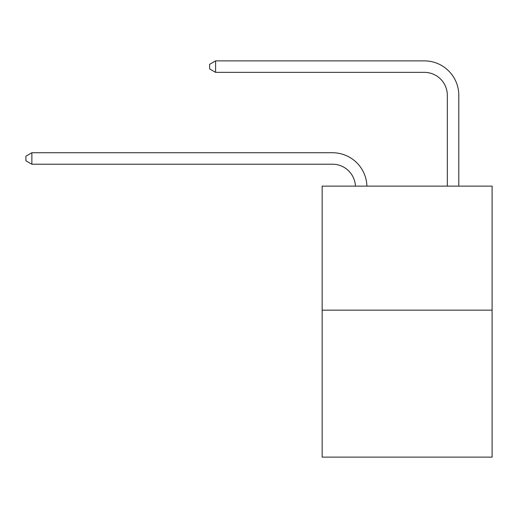<?xml version="1.0" encoding="UTF-8"?>
<svg xmlns="http://www.w3.org/2000/svg" width="518" height="518" viewBox="0 0 518 518"><rect width="100%" height="100%" fill="white"/><g stroke="black" fill="none" stroke-linecap="round" stroke-linejoin="round"><path stroke-width="0.78" d="M492.1 310.146L492.1 186.13L322.157 186.13L322.157 457.122L492.1 457.122L492.1 310.146L322.157 310.146M332.491 164.219A22.967 22.967 0 0 1 355.432 186.13A22.967 22.967 0 0 0 332.491 164.219A22.967 22.967 0 0 1 355.432 186.13A22.967 22.967 0 0 0 332.491 164.219A22.967 22.967 0 0 1 355.432 186.13A22.967 22.967 0 0 0 332.491 164.219A22.967 22.967 0 0 1 355.432 186.13A22.967 22.967 0 0 0 332.491 164.219A22.967 22.967 0 0 1 355.432 186.13A22.967 22.967 0 0 0 332.491 164.219A22.967 22.967 0 0 1 355.432 186.13A22.967 22.967 0 0 0 332.491 164.219A22.967 22.967 0 0 1 355.432 186.13A22.967 22.967 0 0 0 332.491 164.219A22.967 22.967 0 0 1 355.432 186.13A22.967 22.967 0 0 0 332.491 164.219A22.967 22.967 0 0 1 355.432 186.13A22.967 22.967 0 0 0 332.491 164.219A22.967 22.967 0 0 1 355.432 186.13A22.967 22.967 0 0 0 332.491 164.219L31.87 164.219L25.9 160.774L25.9 156.183L31.87 152.739L332.491 152.739A34.447 34.447 0 0 1 366.919 186.13M447.319 186.13L447.319 95.325A22.967 22.967 0 0 0 424.352 72.358L215.598 72.358L209.622 68.913L209.622 64.323L215.598 60.878L424.352 60.878A34.447 34.447 0 0 1 458.799 95.325L458.799 186.13M31.87 164.219L31.87 152.739L332.491 152.739M447.319 95.325A22.967 22.967 0 0 0 424.352 72.358A22.967 22.967 0 0 1 447.319 95.325A22.967 22.967 0 0 0 424.352 72.358A22.967 22.967 0 0 1 447.319 95.325A22.967 22.967 0 0 0 424.352 72.358A22.967 22.967 0 0 1 447.319 95.325A22.967 22.967 0 0 0 424.352 72.358A22.967 22.967 0 0 1 447.319 95.325A22.967 22.967 0 0 0 424.352 72.358A22.967 22.967 0 0 1 447.319 95.325A22.967 22.967 0 0 0 424.352 72.358A22.967 22.967 0 0 1 447.319 95.325A22.967 22.967 0 0 0 424.352 72.358A22.967 22.967 0 0 1 447.319 95.325A22.967 22.967 0 0 0 424.352 72.358A22.967 22.967 0 0 1 447.319 95.325A22.967 22.967 0 0 0 424.352 72.358A22.967 22.967 0 0 1 447.319 95.325A22.967 22.967 0 0 0 424.352 72.358M215.598 72.358L215.598 60.878L424.352 60.878"/></g></svg>
